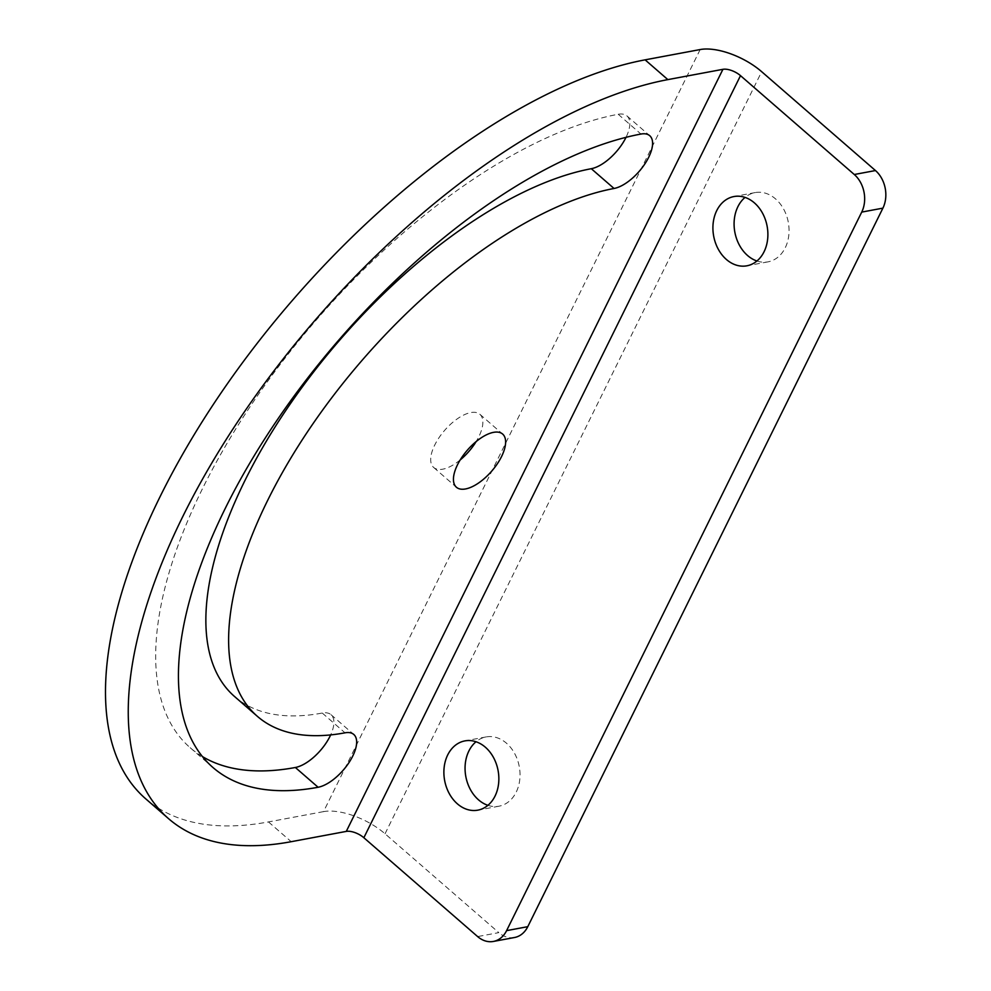 <?xml version="1.0" encoding="UTF-8"?>
<svg xmlns="http://www.w3.org/2000/svg" width="991" height="991" viewBox="0 0 991 991"><rect width="100%" height="100%" fill="white"/><g stroke="black" fill="none" stroke-linecap="round" stroke-linejoin="round"><path stroke-width="0.74" stroke-dasharray="4.96 3.72" d="M756.926 260.992A35.23 27.178 -100.6 0 0 768.05 261.847A35.23 27.178 -100.6 0 0 788.762 235.623A35.23 27.178 -100.6 0 0 775.569 198.918A35.23 27.178 -100.6 0 0 755.105 192.588A35.23 27.178 -100.6 0 0 745.046 197.407M487.894 805.336A35.23 27.178 -100.6 0 0 499.018 806.191A35.23 27.178 -100.6 0 0 519.73 779.967A35.23 27.178 -100.6 0 0 506.537 743.262A35.23 27.178 -100.6 0 0 486.073 736.932A35.23 27.178 -100.6 0 0 476.014 741.751M202.449 756.591A406.471 185.354 -49 0 1 190.185 747.722A406.471 185.354 -49 0 1 202.635 488.365A406.471 185.354 -49 0 1 618.198 114.275A33.867 15.447 -49 0 1 626.956 115.922A33.867 15.447 -49 0 1 626.027 137.328M460.171 459.96A35.23 16.067 -49 0 1 433.674 467.467A35.23 16.067 -49 0 1 434.752 444.996A35.23 16.067 -49 0 1 479.879 414.288A35.23 16.067 -49 0 1 478.802 436.758A35.23 16.067 -49 0 1 476.151 441.565M700.166 49.55L323.524 811.629A47.419 21.034 -153.7 0 1 385.028 833.778L498.807 932.63L477.637 936.582M514.552 937.498A27.104 20.91 79.4 0 1 498.807 932.63M234.619 696.574A338.724 154.46 131 0 0 322.261 713.049A33.867 15.447 -49 0 1 331.031 714.697A33.867 15.447 -49 0 1 330.66 734.913M323.524 811.629L268.462 821.923A474.218 216.249 -49 0 1 145.764 798.857M385.028 833.778L761.67 71.686M268.462 821.923L291.218 841.693M322.261 713.049L345.017 732.82M618.198 114.275L640.954 134.045M755.105 192.588L733.922 196.552M486.073 736.932L464.89 740.896M190.185 747.722L212.941 767.492M479.879 414.288L502.635 434.058M433.674 467.467L456.43 487.25M331.031 714.697L353.787 734.467M626.956 115.922L649.724 135.693M499.018 806.191L477.835 810.155M768.05 261.847L746.867 265.811"/><path stroke-width="1.49" d="M754.386 202.87A35.23 27.178 -100.6 0 0 733.922 196.552A35.23 27.178 -100.6 0 0 713.21 222.777A35.23 27.178 -100.6 0 0 726.403 259.481A35.23 27.178 -100.6 0 0 746.867 265.811A35.23 27.178 -100.6 0 0 767.591 239.574A35.23 27.178 -100.6 0 0 754.386 202.87M745.046 197.407A35.23 27.178 -100.6 0 0 747.586 255.529A35.23 27.178 -100.6 0 0 756.926 260.992M485.355 747.214A35.23 27.178 -100.6 0 0 464.89 740.896A35.23 27.178 -100.6 0 0 444.179 767.121A35.23 27.178 -100.6 0 0 457.371 803.825A35.23 27.178 -100.6 0 0 477.835 810.155A35.23 27.178 -100.6 0 0 498.56 783.918A35.23 27.178 -100.6 0 0 485.355 747.214M476.014 741.751A35.23 27.178 -100.6 0 0 478.554 799.873A35.23 27.178 -100.6 0 0 487.894 805.336M626.027 137.328A33.867 15.447 -49 0 1 591.293 168.705A338.724 154.46 131 0 0 244.988 480.449A338.724 154.46 131 0 0 234.619 696.574L257.375 716.344A338.724 154.46 131 0 0 345.017 732.82A33.867 15.447 -49 0 1 353.787 734.467A33.867 15.447 -49 0 1 348.559 763.231A33.867 15.447 -49 0 1 318.111 787.263A406.471 185.354 -49 0 1 212.941 767.492A406.471 185.354 -49 0 1 225.391 508.135A406.471 185.354 -49 0 1 640.954 134.045A33.867 15.447 -49 0 1 649.724 135.693A33.867 15.447 -49 0 1 644.497 164.456A33.867 15.447 -49 0 1 614.048 188.476A338.724 154.46 131 0 0 267.743 500.22A338.724 154.46 131 0 0 257.375 716.344M330.66 734.913A33.867 15.447 -49 0 1 295.355 767.492A406.471 185.354 -49 0 1 202.449 756.591M457.508 464.767A35.23 16.067 -49 0 1 502.635 434.058A35.23 16.067 -49 0 1 501.557 456.541A35.23 16.067 -49 0 1 456.43 487.25A35.23 16.067 -49 0 1 457.508 464.767M346.28 831.399L291.218 841.693A474.218 216.249 -49 0 1 168.52 818.628L145.764 798.857A474.218 216.249 -49 0 1 160.269 496.28A474.218 216.249 -49 0 1 645.104 59.844L700.166 49.55A47.419 21.034 26.3 0 1 761.67 71.686L875.462 170.551A27.104 20.91 79.4 0 1 882.907 208.135L861.724 212.099A27.104 20.91 -100.6 0 0 854.279 174.503L740.5 75.65A13.552 6.008 26.3 0 0 722.922 69.32L346.28 831.399A13.552 6.008 -153.7 0 1 363.858 837.729L477.637 936.582A27.104 20.91 -100.6 0 0 493.369 941.45A27.104 20.91 -100.6 0 0 506.599 930.636L861.724 212.099M168.52 818.628A474.218 216.249 -49 0 1 183.025 516.051A474.218 216.249 -49 0 1 667.86 79.614L722.922 69.32M506.599 930.636L527.782 926.672L882.907 208.135M527.782 926.672A27.104 20.91 79.4 0 1 514.552 937.498L493.369 941.45M476.151 441.565A35.23 16.067 -49 0 1 460.171 459.96M591.293 168.705L614.048 188.476M295.355 767.492L318.111 787.263M645.104 59.844L667.86 79.614M363.858 837.729L740.5 75.65M854.279 174.503L875.462 170.551"/></g></svg>
